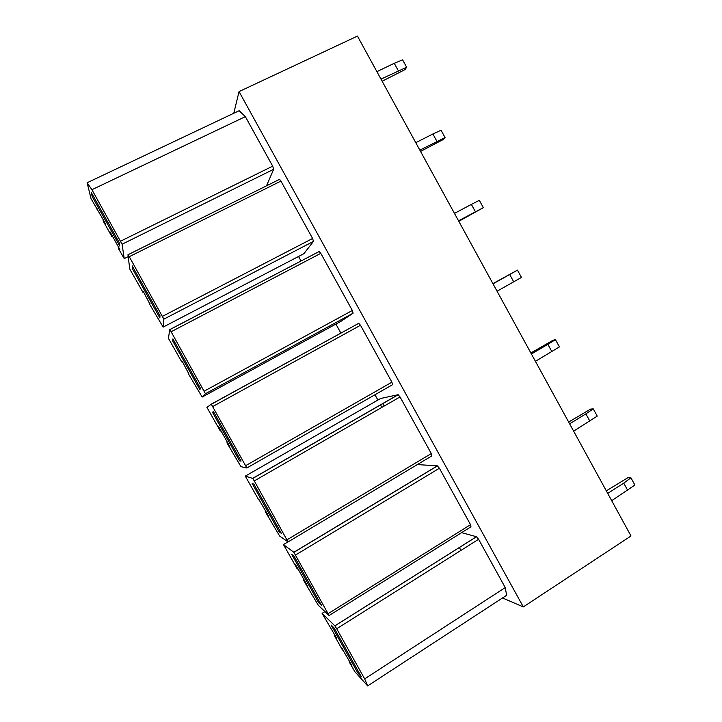 <?xml version="1.0" encoding="UTF-8"?>
<svg xmlns="http://www.w3.org/2000/svg" width="722" height="722" viewBox="0 0 722 722"><rect width="100%" height="100%" fill="white"/><g stroke="black" fill="none" stroke-linecap="round" stroke-linejoin="round"><path stroke-width="1.08" d="M298.547 256.472L301.056 261.003M335.901 324.07L340.901 333.113M374.962 394.753L377.895 400.06M380.521 404.816L381.92 407.352M459.354 547.484L460.961 550.399M233.784 113.264L239.045 91.586L357.444 36.1L631.001 535.977L523.315 606.904L502.521 597.969M239.045 91.586L523.315 606.904M87.118 182.756L91.92 189.705L245.363 116.639L239.172 110.71L87.118 182.756L91.062 198.703L104.112 221.239L105.457 224.163L103.084 220.111L103.336 221.284L111.766 236.401L110.051 231.879L119.816 249.406M245.363 116.639L272.69 166.159L273.683 169.282L266.481 185.843M505.247 587.582L364.673 678.897L336.714 628.754L478.596 539.28L505.247 587.582L506.627 595.289L367.669 685.9L354.899 671.758L349.15 661.794L349.647 661.478M461.62 532.637L476.457 536.717L334.864 625.848L336.714 628.754M478.596 539.28L476.457 536.717M417.325 464.58L437.351 465.861L293.845 552.276L329.115 615.532L318.276 605.226L303.457 580.082L304.052 579.721M295.587 554.992L439.4 468.244L437.351 465.861M439.4 468.244L470.536 524.668L328.248 613.583M329.187 615.487L470.97 526.789L470.536 524.668M384.221 406.026L382.822 403.499M265.858 511.239L265.254 511.591L279.676 536.076L288.069 541.924L254.279 480.915L252.646 478.388L245.281 476.123L380.602 398.508M380.665 398.472L398.084 394.708L252.646 478.388M254.279 480.915L400.033 396.919L398.084 394.708M400.033 396.919L431.296 453.578L287.094 539.758M288.123 541.897L431.846 455.889L431.296 453.578M356.569 324.512L211.266 404.176L246.852 467.991L240.958 466.674L226.898 442.821L227.502 442.478M212.791 406.504L360.504 325.279L358.653 323.257M360.504 325.279L391.902 382.182L245.751 465.609M246.87 467.973L392.56 384.691L391.902 382.182M318.916 251.653L169.742 329.611M320.803 253.341L352.336 310.478L353.103 313.195L205.445 393.725L171.123 331.759L320.803 253.341L319.052 251.491M353.103 313.195L341.172 321.2L202.178 397.064L188.379 373.761L188.875 373.211M303.781 253.747L163.154 327.093L149.707 304.422L150.005 303.52M279.252 179.489L127.956 254.758L129.78 269.053L143.091 292.563L143.714 292.248M280.93 181.087L312.599 238.477L313.474 241.392L163.858 319.142L129.265 256.689L280.93 181.087L279.531 179.345M313.474 241.392L303.881 253.693M364.673 678.897L367.669 685.9M336.632 638.14L322.093 613.366L334.864 625.848M336.335 638.32L335.378 635.892M343.645 650.712L342.372 649.863L334.151 635.116L334.737 634.746M334.151 635.116L335.08 636.073M343.347 650.901L342.372 648.473M351.397 664.619L342.093 648.654M351.109 664.809L350.152 662.372M349.15 661.794L349.854 662.561M357.859 673.003L361.379 676.875L334.142 628.032L331.082 624.981L357.859 673.003L358.726 672.101M91.92 189.705L122.081 244.217L273.683 169.282M118.543 247.105L118.453 248.603L124.238 258.62L122.081 244.217M118.227 247.258L119.509 249.559M111.766 236.401L112.397 236.085M96.604 209.001L97.145 208.739M92.281 196.772L119.753 246.031L119.184 242.529L91.234 192.404L92.281 196.772L93.535 196.528M303.457 580.082L307.112 585.587L306.281 583.719L297.229 567.492L295.587 564.866L297.69 569.035L296.95 568.422L283.466 544.587L293.845 552.276M318.592 602.59L321.443 605.262L294.098 556.202L291.697 554.37L318.592 602.59L319.449 601.679M245.281 476.123L258.72 499.877L259.568 499.967M265.254 511.591L268.602 516.573L267.691 514.524L259.27 500.147M279.161 531.888L281.345 533.332L253.873 484.074L252.149 483.451L279.161 531.888L280.019 530.959M226.898 442.821L229.939 447.279L228.937 445.05L219.813 428.688L218.396 426.422L220.336 431.052L206.934 407.388L211.266 404.176M212.439 412.244L239.56 460.88L241.067 461.105L213.477 411.63L212.439 412.244L213.694 412.027M171.123 331.759L169.706 329.629L168.443 338.365L181.791 361.948L182.413 361.623M188.568 373.382L182.26 361.343M205.445 393.725L202.178 397.064M172.558 340.721L199.795 389.564L200.608 388.562L172.901 338.871L172.558 340.721L173.812 340.504M129.265 256.689L128.056 254.758M149.689 303.682L143.362 291.598M143.046 291.76L143.091 292.563M163.858 319.142L163.154 327.093M132.505 268.9L159.86 317.951L159.986 315.704L132.153 265.795L132.505 268.9L133.76 268.665M239.56 460.88L240.408 459.932M611.687 500.689L634.882 485.031L630.929 477.811L628.005 477.63L606.299 490.843M627.698 490.373L623.736 483.117L630.929 477.811M607.698 493.406L623.736 483.117M573.638 431.151L597.229 416.116L593.267 408.869L590.56 409.103L568.656 422.054M589.865 421.152L585.885 413.868L593.267 408.869M569.631 423.841L585.885 413.868M535.426 361.334L559.424 346.912L555.444 339.629L552.971 340.297L530.86 352.986M551.87 351.65L547.872 344.331L555.444 339.629M531.401 353.988L547.872 344.331M497.052 291.219L521.464 277.428L517.466 270.118L492.9 283.629M513.721 281.851L509.705 274.504L517.466 270.118M493.018 283.836L509.705 274.504M458.524 220.815L483.343 207.656L458.804 221.32M483.343 207.656L479.336 200.31L471.385 204.398L475.419 211.772M454.472 213.405L471.385 204.398M419.834 150.113L445.068 137.595L443.263 139.508L420.547 151.421M445.068 137.595L441.043 130.222L432.902 133.994L436.945 141.395M415.764 142.676L432.902 133.994M380.981 79.113L406.639 67.245L405.06 69.601L382.137 81.234M406.639 67.245L402.596 59.836L394.257 63.292L398.318 70.729M376.893 71.649L394.257 63.292M322.093 613.366L324.954 611.579M120.619 241.175L272.69 166.159M124.238 258.62L128.2 256.644M283.466 544.587L288.006 541.87M352.336 310.478L204.227 391.125M312.599 238.477L162.513 316.317M476.502 536.735L334.891 625.875M437.46 465.889L293.908 552.339M398.246 394.735L252.736 478.46M358.852 323.257L211.365 404.239M319.286 251.464L169.805 329.674"/></g></svg>
